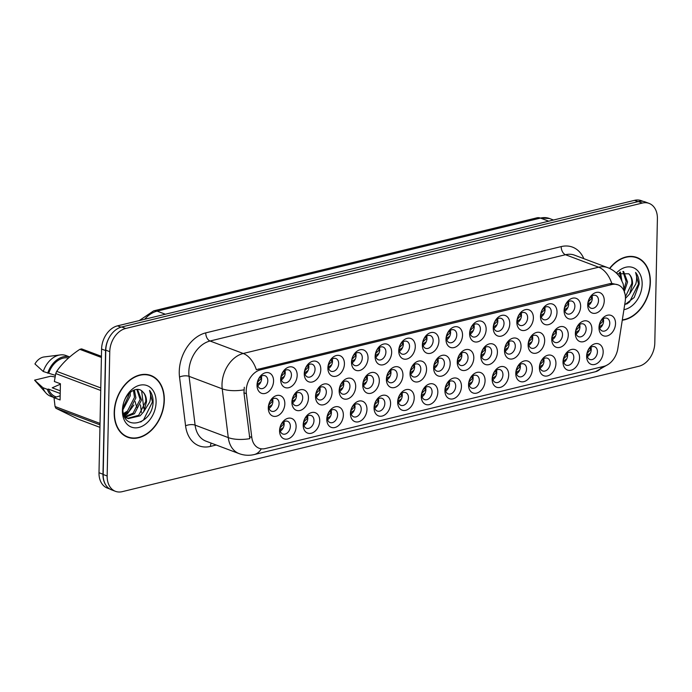 <?xml version="1.0" encoding="UTF-8"?>
<svg xmlns="http://www.w3.org/2000/svg" width="692" height="692" viewBox="0 0 692 692"><rect width="100%" height="100%" fill="white"/><g stroke="black" fill="none" stroke-linecap="round" stroke-linejoin="round"><path stroke-width="1.04" d="M508.698 375.029A10.882 7.828 -69.4 0 1 500.212 387.399A10.882 7.828 -69.4 0 1 492.159 379.043A10.882 7.828 -69.4 0 1 500.645 366.682A10.882 7.828 -69.4 0 1 508.698 375.029M492.609 377.296A6.799 4.896 110.6 0 0 495.377 382.408A6.799 4.896 110.6 0 0 502.937 374.787A6.799 4.896 110.6 0 0 500.169 369.675A6.799 4.896 110.6 0 0 492.609 377.296M532.312 369.294A10.882 7.828 -69.4 0 1 523.835 381.664A10.882 7.828 -69.4 0 1 515.782 373.308A10.882 7.828 -69.4 0 1 524.268 360.947A10.882 7.828 -69.4 0 1 532.312 369.294M516.232 371.561A6.799 4.896 110.6 0 0 519 376.673A6.799 4.896 110.6 0 0 526.56 369.052A6.799 4.896 110.6 0 0 523.792 363.94A6.799 4.896 110.6 0 0 516.232 371.561M555.936 363.568A10.882 7.828 -69.4 0 1 547.45 375.929A10.882 7.828 -69.4 0 1 539.405 367.582A10.882 7.828 -69.4 0 1 547.882 355.212A10.882 7.828 -69.4 0 1 555.936 363.568M539.846 365.826A6.799 4.896 110.6 0 0 542.623 370.938A6.799 4.896 110.6 0 0 550.183 363.317A6.799 4.896 110.6 0 0 547.407 358.205A6.799 4.896 110.6 0 0 539.846 365.826M485.075 380.764A10.882 7.828 -69.4 0 1 476.589 393.134A10.882 7.828 -69.4 0 1 468.545 384.778A10.882 7.828 -69.4 0 1 477.022 372.408A10.882 7.828 -69.4 0 1 485.075 380.764M468.986 383.031A6.799 4.896 110.6 0 0 471.762 388.143A6.799 4.896 110.6 0 0 479.322 380.522A6.799 4.896 110.6 0 0 476.546 375.41A6.799 4.896 110.6 0 0 468.986 383.031M461.452 386.499A10.882 7.828 -69.4 0 1 452.966 398.869A10.882 7.828 -69.4 0 1 444.921 390.513A10.882 7.828 -69.4 0 1 453.407 378.143A10.882 7.828 -69.4 0 1 461.452 386.499M445.363 388.766A6.799 4.896 110.6 0 0 448.139 393.878A6.799 4.896 110.6 0 0 455.699 386.257A6.799 4.896 110.6 0 0 452.931 381.145A6.799 4.896 110.6 0 0 445.363 388.766M579.559 357.833A10.882 7.828 -69.4 0 1 571.073 370.203A10.882 7.828 -69.4 0 1 563.02 361.847A10.882 7.828 -69.4 0 1 571.505 349.477A10.882 7.828 -69.4 0 1 579.559 357.833M563.47 360.091A6.799 4.896 110.6 0 0 566.238 365.203A6.799 4.896 110.6 0 0 573.806 357.582A6.799 4.896 110.6 0 0 571.03 352.47A6.799 4.896 110.6 0 0 563.47 360.091M437.828 392.234A10.882 7.828 -69.4 0 1 429.351 404.604A10.882 7.828 -69.4 0 1 421.298 396.248A10.882 7.828 -69.4 0 1 429.784 383.878A10.882 7.828 -69.4 0 1 437.828 392.234M421.748 394.492A6.799 4.896 110.6 0 0 424.516 399.604A6.799 4.896 110.6 0 0 432.076 391.983A6.799 4.896 110.6 0 0 429.308 386.871A6.799 4.896 110.6 0 0 421.748 394.492M414.214 397.969A10.882 7.828 -69.4 0 1 405.728 410.33A10.882 7.828 -69.4 0 1 397.675 401.983A10.882 7.828 -69.4 0 1 406.161 389.613A10.882 7.828 -69.4 0 1 414.214 397.969M398.125 400.227A6.799 4.896 110.6 0 0 400.893 405.339A6.799 4.896 110.6 0 0 408.462 397.718A6.799 4.896 110.6 0 0 405.685 392.606A6.799 4.896 110.6 0 0 398.125 400.227M390.591 403.695A10.882 7.828 -69.4 0 1 382.105 416.065A10.882 7.828 -69.4 0 1 374.061 407.709A10.882 7.828 -69.4 0 1 382.538 395.348A10.882 7.828 -69.4 0 1 390.591 403.695M374.502 405.962A6.799 4.896 110.6 0 0 377.278 411.074A6.799 4.896 110.6 0 0 384.838 403.453A6.799 4.896 110.6 0 0 382.062 398.341A6.799 4.896 110.6 0 0 374.502 405.962M366.968 409.43A10.882 7.828 -69.4 0 1 358.491 421.8A10.882 7.828 -69.4 0 1 350.437 413.444A10.882 7.828 -69.4 0 1 358.923 401.083A10.882 7.828 -69.4 0 1 366.968 409.43M350.887 411.697A6.799 4.896 110.6 0 0 353.655 416.809A6.799 4.896 110.6 0 0 361.215 409.188A6.799 4.896 110.6 0 0 358.447 404.076A6.799 4.896 110.6 0 0 350.887 411.697M343.353 415.165A10.882 7.828 -69.4 0 1 334.867 427.535A10.882 7.828 -69.4 0 1 326.814 419.179A10.882 7.828 -69.4 0 1 335.3 406.81A10.882 7.828 -69.4 0 1 343.353 415.165M327.264 417.432A6.799 4.896 110.6 0 0 330.032 422.544A6.799 4.896 110.6 0 0 337.592 414.923A6.799 4.896 110.6 0 0 334.824 409.811A6.799 4.896 110.6 0 0 327.264 417.432M319.73 420.9A10.882 7.828 -69.4 0 1 311.244 433.27A10.882 7.828 -69.4 0 1 303.2 424.914A10.882 7.828 -69.4 0 1 311.677 412.544A10.882 7.828 -69.4 0 1 319.73 420.9M303.641 423.167A6.799 4.896 110.6 0 0 306.418 428.279A6.799 4.896 110.6 0 0 313.978 420.658A6.799 4.896 110.6 0 0 311.201 415.546A6.799 4.896 110.6 0 0 303.641 423.167M296.107 426.635A10.882 7.828 -69.4 0 1 287.621 439.005A10.882 7.828 -69.4 0 1 279.577 430.649A10.882 7.828 -69.4 0 1 288.062 418.279A10.882 7.828 -69.4 0 1 296.107 426.635M280.018 428.893A6.799 4.896 110.6 0 0 282.794 434.005A6.799 4.896 110.6 0 0 290.355 426.384A6.799 4.896 110.6 0 0 287.578 421.272A6.799 4.896 110.6 0 0 280.018 428.893M603.173 352.098A10.882 7.828 -69.4 0 1 594.696 364.468A10.882 7.828 -69.4 0 1 586.643 356.112A10.882 7.828 -69.4 0 1 595.129 343.742A10.882 7.828 -69.4 0 1 603.173 352.098M587.093 354.365A6.799 4.896 110.6 0 0 589.861 359.477A6.799 4.896 110.6 0 0 597.421 351.856A6.799 4.896 110.6 0 0 594.653 346.735A6.799 4.896 110.6 0 0 587.093 354.365M544.665 340.793A10.882 7.828 -69.4 0 1 536.179 353.154A10.882 7.828 -69.4 0 1 528.126 344.806A10.882 7.828 -69.4 0 1 536.611 332.437A10.882 7.828 -69.4 0 1 544.665 340.793M528.576 343.05A6.799 4.896 110.6 0 0 531.352 348.163A6.799 4.896 110.6 0 0 538.912 340.542A6.799 4.896 110.6 0 0 536.136 335.43A6.799 4.896 110.6 0 0 528.576 343.05M473.804 357.989A10.882 7.828 -69.4 0 1 465.318 370.358A10.882 7.828 -69.4 0 1 457.265 362.002A10.882 7.828 -69.4 0 1 465.751 349.633A10.882 7.828 -69.4 0 1 473.804 357.989M457.715 360.255A6.799 4.896 110.6 0 0 460.483 365.367A6.799 4.896 110.6 0 0 468.043 357.747A6.799 4.896 110.6 0 0 465.275 352.635A6.799 4.896 110.6 0 0 457.715 360.255M521.041 346.519A10.882 7.828 -69.4 0 1 512.556 358.888A10.882 7.828 -69.4 0 1 504.511 350.533A10.882 7.828 -69.4 0 1 512.988 338.172A10.882 7.828 -69.4 0 1 521.041 346.519M504.952 348.785A6.799 4.896 110.6 0 0 507.729 353.897A6.799 4.896 110.6 0 0 515.289 346.277A6.799 4.896 110.6 0 0 512.513 341.165A6.799 4.896 110.6 0 0 504.952 348.785M450.181 363.724A10.882 7.828 -69.4 0 1 441.695 376.093A10.882 7.828 -69.4 0 1 433.65 367.737A10.882 7.828 -69.4 0 1 442.127 355.368A10.882 7.828 -69.4 0 1 450.181 363.724M434.092 365.982A6.799 4.896 110.6 0 0 436.868 371.102A6.799 4.896 110.6 0 0 444.428 363.482A6.799 4.896 110.6 0 0 441.652 358.361A6.799 4.896 110.6 0 0 434.092 365.982M568.279 335.058A10.882 7.828 -69.4 0 1 559.802 347.419A10.882 7.828 -69.4 0 1 551.749 339.071A10.882 7.828 -69.4 0 1 560.235 326.702A10.882 7.828 -69.4 0 1 568.279 335.058M552.199 337.315A6.799 4.896 110.6 0 0 554.967 342.428A6.799 4.896 110.6 0 0 562.527 334.807A6.799 4.896 110.6 0 0 559.759 329.695A6.799 4.896 110.6 0 0 552.199 337.315M591.902 329.323A10.882 7.828 -69.4 0 1 583.417 341.692A10.882 7.828 -69.4 0 1 575.372 333.336A10.882 7.828 -69.4 0 1 583.858 320.967A10.882 7.828 -69.4 0 1 591.902 329.323M575.822 331.58A6.799 4.896 110.6 0 0 578.59 336.701A6.799 4.896 110.6 0 0 586.15 329.081A6.799 4.896 110.6 0 0 583.382 323.96A6.799 4.896 110.6 0 0 575.822 331.58M497.418 352.254A10.882 7.828 -69.4 0 1 488.941 364.623A10.882 7.828 -69.4 0 1 480.888 356.268A10.882 7.828 -69.4 0 1 489.374 343.898A10.882 7.828 -69.4 0 1 497.418 352.254M481.338 354.52A6.799 4.896 110.6 0 0 484.106 359.632A6.799 4.896 110.6 0 0 491.666 352.012A6.799 4.896 110.6 0 0 488.898 346.9A6.799 4.896 110.6 0 0 481.338 354.52M426.557 369.459A10.882 7.828 -69.4 0 1 418.072 381.82A10.882 7.828 -69.4 0 1 410.027 373.472A10.882 7.828 -69.4 0 1 418.513 361.103A10.882 7.828 -69.4 0 1 426.557 369.459M410.468 371.716A6.799 4.896 110.6 0 0 413.245 376.829A6.799 4.896 110.6 0 0 420.805 369.208A6.799 4.896 110.6 0 0 418.037 364.096A6.799 4.896 110.6 0 0 410.468 371.716M402.934 375.194A10.882 7.828 -69.4 0 1 394.457 387.555A10.882 7.828 -69.4 0 1 386.404 379.207A10.882 7.828 -69.4 0 1 394.89 366.838A10.882 7.828 -69.4 0 1 402.934 375.194M386.854 377.451A6.799 4.896 110.6 0 0 389.622 382.564A6.799 4.896 110.6 0 0 397.182 374.943A6.799 4.896 110.6 0 0 394.414 369.831A6.799 4.896 110.6 0 0 386.854 377.451M379.32 380.92A10.882 7.828 -69.4 0 1 370.834 393.29A10.882 7.828 -69.4 0 1 362.781 384.934A10.882 7.828 -69.4 0 1 371.267 372.573A10.882 7.828 -69.4 0 1 379.32 380.92M363.231 383.186A6.799 4.896 110.6 0 0 365.999 388.298A6.799 4.896 110.6 0 0 373.568 380.678A6.799 4.896 110.6 0 0 370.791 375.566A6.799 4.896 110.6 0 0 363.231 383.186M355.697 386.655A10.882 7.828 -69.4 0 1 347.211 399.024A10.882 7.828 -69.4 0 1 339.167 390.669A10.882 7.828 -69.4 0 1 347.643 378.299A10.882 7.828 -69.4 0 1 355.697 386.655M339.608 388.921A6.799 4.896 110.6 0 0 342.384 394.033A6.799 4.896 110.6 0 0 349.944 386.413A6.799 4.896 110.6 0 0 347.168 381.301A6.799 4.896 110.6 0 0 339.608 388.921M332.073 392.39A10.882 7.828 -69.4 0 1 323.596 404.759A10.882 7.828 -69.4 0 1 315.543 396.404A10.882 7.828 -69.4 0 1 324.029 384.034A10.882 7.828 -69.4 0 1 332.073 392.39M315.993 394.656A6.799 4.896 110.6 0 0 318.761 399.768A6.799 4.896 110.6 0 0 326.321 392.148A6.799 4.896 110.6 0 0 323.553 387.036A6.799 4.896 110.6 0 0 315.993 394.656M308.459 398.125A10.882 7.828 -69.4 0 1 299.973 410.494A10.882 7.828 -69.4 0 1 291.92 402.138A10.882 7.828 -69.4 0 1 300.406 389.769A10.882 7.828 -69.4 0 1 308.459 398.125M292.37 400.391A6.799 4.896 110.6 0 0 295.138 405.503A6.799 4.896 110.6 0 0 302.698 397.883A6.799 4.896 110.6 0 0 299.93 392.762A6.799 4.896 110.6 0 0 292.37 400.391M284.836 403.86A10.882 7.828 -69.4 0 1 276.35 416.229A10.882 7.828 -69.4 0 1 268.306 407.873A10.882 7.828 -69.4 0 1 276.783 395.504A10.882 7.828 -69.4 0 1 284.836 403.86M268.747 406.118A6.799 4.896 110.6 0 0 271.523 411.23A6.799 4.896 110.6 0 0 279.084 403.609A6.799 4.896 110.6 0 0 276.307 398.497A6.799 4.896 110.6 0 0 268.747 406.118M615.525 323.588A10.882 7.828 -69.4 0 1 607.04 335.957A10.882 7.828 -69.4 0 1 598.995 327.601A10.882 7.828 -69.4 0 1 607.472 315.232A10.882 7.828 -69.4 0 1 615.525 323.588M599.436 325.854A6.799 4.896 110.6 0 0 602.213 330.966A6.799 4.896 110.6 0 0 609.773 323.346A6.799 4.896 110.6 0 0 606.996 318.233A6.799 4.896 110.6 0 0 599.436 325.854M580.631 306.547A10.882 7.828 -69.4 0 1 572.146 318.917A10.882 7.828 -69.4 0 1 564.101 310.561A10.882 7.828 -69.4 0 1 572.578 298.191A10.882 7.828 -69.4 0 1 580.631 306.547M564.542 308.805A6.799 4.896 110.6 0 0 567.319 313.917A6.799 4.896 110.6 0 0 574.879 306.297A6.799 4.896 110.6 0 0 572.102 301.184A6.799 4.896 110.6 0 0 564.542 308.805M557.008 312.282A10.882 7.828 -69.4 0 1 548.522 324.643A10.882 7.828 -69.4 0 1 540.478 316.296A10.882 7.828 -69.4 0 1 548.964 303.926A10.882 7.828 -69.4 0 1 557.008 312.282M540.928 314.54A6.799 4.896 110.6 0 0 543.696 319.652A6.799 4.896 110.6 0 0 551.256 312.031A6.799 4.896 110.6 0 0 548.488 306.919A6.799 4.896 110.6 0 0 540.928 314.54M533.385 318.017A10.882 7.828 -69.4 0 1 524.908 330.378A10.882 7.828 -69.4 0 1 516.855 322.022A10.882 7.828 -69.4 0 1 525.34 309.661A10.882 7.828 -69.4 0 1 533.385 318.017M517.305 320.275A6.799 4.896 110.6 0 0 520.073 325.387A6.799 4.896 110.6 0 0 527.633 317.766A6.799 4.896 110.6 0 0 524.865 312.654A6.799 4.896 110.6 0 0 517.305 320.275M509.77 323.744A10.882 7.828 -69.4 0 1 501.285 336.113A10.882 7.828 -69.4 0 1 493.24 327.757A10.882 7.828 -69.4 0 1 501.717 315.396A10.882 7.828 -69.4 0 1 509.77 323.744M493.681 326.01A6.799 4.896 110.6 0 0 496.458 331.122A6.799 4.896 110.6 0 0 504.018 323.501A6.799 4.896 110.6 0 0 501.242 318.389A6.799 4.896 110.6 0 0 493.681 326.01M486.147 329.478A10.882 7.828 -69.4 0 1 477.662 341.848A10.882 7.828 -69.4 0 1 469.617 333.492A10.882 7.828 -69.4 0 1 478.103 321.123A10.882 7.828 -69.4 0 1 486.147 329.478M470.058 331.745A6.799 4.896 110.6 0 0 472.835 336.857A6.799 4.896 110.6 0 0 480.395 329.236A6.799 4.896 110.6 0 0 477.618 324.124A6.799 4.896 110.6 0 0 470.058 331.745M462.524 335.213A10.882 7.828 -69.4 0 1 454.047 347.583A10.882 7.828 -69.4 0 1 445.994 339.227A10.882 7.828 -69.4 0 1 454.48 326.858A10.882 7.828 -69.4 0 1 462.524 335.213M446.444 337.48A6.799 4.896 110.6 0 0 449.212 342.592A6.799 4.896 110.6 0 0 456.772 334.971A6.799 4.896 110.6 0 0 454.004 329.859A6.799 4.896 110.6 0 0 446.444 337.48M438.91 340.948A10.882 7.828 -69.4 0 1 430.424 353.318A10.882 7.828 -69.4 0 1 422.371 344.962A10.882 7.828 -69.4 0 1 430.857 332.592A10.882 7.828 -69.4 0 1 438.91 340.948M422.821 343.206A6.799 4.896 110.6 0 0 425.589 348.327A6.799 4.896 110.6 0 0 433.149 340.698A6.799 4.896 110.6 0 0 430.381 335.585A6.799 4.896 110.6 0 0 422.821 343.206M415.286 346.683A10.882 7.828 -69.4 0 1 406.801 359.044A10.882 7.828 -69.4 0 1 398.756 350.697A10.882 7.828 -69.4 0 1 407.233 338.327A10.882 7.828 -69.4 0 1 415.286 346.683M399.197 348.941A6.799 4.896 110.6 0 0 401.974 354.053A6.799 4.896 110.6 0 0 409.534 346.433A6.799 4.896 110.6 0 0 406.758 341.32A6.799 4.896 110.6 0 0 399.197 348.941M391.663 352.418A10.882 7.828 -69.4 0 1 383.178 364.779A10.882 7.828 -69.4 0 1 375.133 356.423A10.882 7.828 -69.4 0 1 383.619 344.062A10.882 7.828 -69.4 0 1 391.663 352.418M375.574 354.676A6.799 4.896 110.6 0 0 378.351 359.788A6.799 4.896 110.6 0 0 385.911 352.167A6.799 4.896 110.6 0 0 383.143 347.055A6.799 4.896 110.6 0 0 375.574 354.676M368.04 358.145A10.882 7.828 -69.4 0 1 359.563 370.514A10.882 7.828 -69.4 0 1 351.51 362.158A10.882 7.828 -69.4 0 1 359.996 349.797A10.882 7.828 -69.4 0 1 368.04 358.145M351.96 360.411A6.799 4.896 110.6 0 0 354.728 365.523A6.799 4.896 110.6 0 0 362.288 357.902A6.799 4.896 110.6 0 0 359.52 352.79A6.799 4.896 110.6 0 0 351.96 360.411M344.426 363.88A10.882 7.828 -69.4 0 1 335.94 376.249A10.882 7.828 -69.4 0 1 327.887 367.893A10.882 7.828 -69.4 0 1 336.373 355.524A10.882 7.828 -69.4 0 1 344.426 363.88M328.337 366.146A6.799 4.896 110.6 0 0 331.105 371.258A6.799 4.896 110.6 0 0 338.673 363.637A6.799 4.896 110.6 0 0 335.897 358.525A6.799 4.896 110.6 0 0 328.337 366.146M320.803 369.615A10.882 7.828 -69.4 0 1 312.317 381.984A10.882 7.828 -69.4 0 1 304.272 373.628A10.882 7.828 -69.4 0 1 312.749 361.259A10.882 7.828 -69.4 0 1 320.803 369.615M304.714 371.881A6.799 4.896 110.6 0 0 307.49 376.993A6.799 4.896 110.6 0 0 315.05 369.372A6.799 4.896 110.6 0 0 312.274 364.26A6.799 4.896 110.6 0 0 304.714 371.881M297.179 375.349A10.882 7.828 -69.4 0 1 288.702 387.719A10.882 7.828 -69.4 0 1 280.649 379.363A10.882 7.828 -69.4 0 1 289.135 366.994A10.882 7.828 -69.4 0 1 297.179 375.349M281.099 377.607A6.799 4.896 110.6 0 0 283.867 382.728A6.799 4.896 110.6 0 0 291.427 375.107A6.799 4.896 110.6 0 0 288.659 369.986A6.799 4.896 110.6 0 0 281.099 377.607M273.565 381.084A10.882 7.828 -69.4 0 1 265.079 393.445A10.882 7.828 -69.4 0 1 257.026 385.098A10.882 7.828 -69.4 0 1 265.512 372.728A10.882 7.828 -69.4 0 1 273.565 381.084M257.476 383.342A6.799 4.896 110.6 0 0 260.244 388.454A6.799 4.896 110.6 0 0 267.804 380.834A6.799 4.896 110.6 0 0 265.036 375.721A6.799 4.896 110.6 0 0 257.476 383.342M604.254 300.812A10.882 7.828 -69.4 0 1 595.769 313.182A10.882 7.828 -69.4 0 1 587.716 304.826A10.882 7.828 -69.4 0 1 596.201 292.457A10.882 7.828 -69.4 0 1 604.254 300.812M588.165 303.079A6.799 4.896 110.6 0 0 590.933 308.191A6.799 4.896 110.6 0 0 598.502 300.57A6.799 4.896 110.6 0 0 595.726 295.458A6.799 4.896 110.6 0 0 588.165 303.079M496.441 370.185A6.799 4.896 -69.4 0 1 496.752 372.46A6.799 4.896 -69.4 0 1 492.912 379.571M520.064 364.45A6.799 4.896 -69.4 0 1 520.367 366.725A6.799 4.896 -69.4 0 1 516.535 373.836M543.687 358.715A6.799 4.896 -69.4 0 1 543.99 360.99A6.799 4.896 -69.4 0 1 540.158 368.101M472.826 375.92A6.799 4.896 -69.4 0 1 473.129 378.195A6.799 4.896 -69.4 0 1 469.297 385.306M449.203 381.655A6.799 4.896 -69.4 0 1 449.506 383.922A6.799 4.896 -69.4 0 1 445.674 391.032M567.302 352.981A6.799 4.896 -69.4 0 1 567.613 355.255A6.799 4.896 -69.4 0 1 563.772 362.366M425.58 387.382A6.799 4.896 -69.4 0 1 425.883 389.657A6.799 4.896 -69.4 0 1 422.051 396.767M401.957 393.117A6.799 4.896 -69.4 0 1 402.268 395.392A6.799 4.896 -69.4 0 1 398.428 402.502M378.342 398.851A6.799 4.896 -69.4 0 1 378.645 401.126A6.799 4.896 -69.4 0 1 374.813 408.237M354.719 404.586A6.799 4.896 -69.4 0 1 355.022 406.861A6.799 4.896 -69.4 0 1 351.19 413.972M331.096 410.321A6.799 4.896 -69.4 0 1 331.407 412.596A6.799 4.896 -69.4 0 1 327.567 419.707M307.473 416.056A6.799 4.896 -69.4 0 1 307.784 418.323A6.799 4.896 -69.4 0 1 303.944 425.433M283.858 421.783A6.799 4.896 -69.4 0 1 284.161 424.058A6.799 4.896 -69.4 0 1 280.329 431.168M590.925 347.254A6.799 4.896 -69.4 0 1 591.236 349.521A6.799 4.896 -69.4 0 1 587.396 356.631M532.408 335.94A6.799 4.896 -69.4 0 1 532.719 338.215A6.799 4.896 -69.4 0 1 528.878 345.325M461.547 353.145A6.799 4.896 -69.4 0 1 461.858 355.411A6.799 4.896 -69.4 0 1 458.017 362.522M508.793 341.675A6.799 4.896 -69.4 0 1 509.096 343.95A6.799 4.896 -69.4 0 1 505.264 351.06M437.932 358.871A6.799 4.896 -69.4 0 1 438.235 361.146A6.799 4.896 -69.4 0 1 434.403 368.256M556.031 330.205A6.799 4.896 -69.4 0 1 556.342 332.48A6.799 4.896 -69.4 0 1 552.501 339.59M579.654 324.47A6.799 4.896 -69.4 0 1 579.957 326.745A6.799 4.896 -69.4 0 1 576.125 333.855M485.17 347.41A6.799 4.896 -69.4 0 1 485.473 349.685A6.799 4.896 -69.4 0 1 481.641 356.795M414.309 364.606A6.799 4.896 -69.4 0 1 414.612 366.881A6.799 4.896 -69.4 0 1 410.78 373.991M390.686 370.341A6.799 4.896 -69.4 0 1 390.989 372.616A6.799 4.896 -69.4 0 1 387.157 379.726M367.063 376.076A6.799 4.896 -69.4 0 1 367.374 378.351A6.799 4.896 -69.4 0 1 363.534 385.461M343.448 381.811A6.799 4.896 -69.4 0 1 343.751 384.086A6.799 4.896 -69.4 0 1 339.919 391.196M319.825 387.546A6.799 4.896 -69.4 0 1 320.128 389.812A6.799 4.896 -69.4 0 1 316.296 396.923M296.202 393.281A6.799 4.896 -69.4 0 1 296.513 395.547A6.799 4.896 -69.4 0 1 292.673 402.657M272.579 399.007A6.799 4.896 -69.4 0 1 272.89 401.282A6.799 4.896 -69.4 0 1 269.05 408.392M603.277 318.744A6.799 4.896 -69.4 0 1 603.58 321.01A6.799 4.896 -69.4 0 1 599.748 328.12M568.383 301.695A6.799 4.896 -69.4 0 1 568.686 303.97A6.799 4.896 -69.4 0 1 564.854 311.08M544.76 307.43A6.799 4.896 -69.4 0 1 545.062 309.705A6.799 4.896 -69.4 0 1 541.231 316.815M521.137 313.165A6.799 4.896 -69.4 0 1 521.448 315.44A6.799 4.896 -69.4 0 1 517.607 322.55M497.513 318.9A6.799 4.896 -69.4 0 1 497.825 321.175A6.799 4.896 -69.4 0 1 493.984 328.285M473.899 324.635A6.799 4.896 -69.4 0 1 474.202 326.909A6.799 4.896 -69.4 0 1 470.37 334.02M450.276 330.369A6.799 4.896 -69.4 0 1 450.578 332.636A6.799 4.896 -69.4 0 1 446.747 339.746M426.653 336.096A6.799 4.896 -69.4 0 1 426.964 338.371A6.799 4.896 -69.4 0 1 423.123 345.481M403.038 341.831A6.799 4.896 -69.4 0 1 403.341 344.106A6.799 4.896 -69.4 0 1 399.509 351.216M379.415 347.566A6.799 4.896 -69.4 0 1 379.718 349.841A6.799 4.896 -69.4 0 1 375.886 356.951M355.792 353.301A6.799 4.896 -69.4 0 1 356.095 355.576A6.799 4.896 -69.4 0 1 352.263 362.686M332.169 359.036A6.799 4.896 -69.4 0 1 332.48 361.31A6.799 4.896 -69.4 0 1 328.639 368.421M308.554 364.77A6.799 4.896 -69.4 0 1 308.857 367.037A6.799 4.896 -69.4 0 1 305.025 374.147M284.931 370.497A6.799 4.896 -69.4 0 1 285.234 372.772A6.799 4.896 -69.4 0 1 281.402 379.882M261.308 376.232A6.799 4.896 -69.4 0 1 261.619 378.507A6.799 4.896 -69.4 0 1 257.779 385.617M591.997 295.968A6.799 4.896 -69.4 0 1 592.309 298.235A6.799 4.896 -69.4 0 1 588.468 305.345M246.369 393.67A18.364 13.209 -69.4 0 1 246.222 390.686A18.364 13.209 -69.4 0 1 260.538 369.813L611.849 284.533A18.364 13.209 -69.4 0 1 617.947 284.827A18.364 13.209 -69.4 0 1 625.161 301.721L617.835 348.595A18.364 13.209 -69.4 0 1 603.787 366.379L265.226 448.563A18.364 13.209 -69.4 0 1 259.128 448.269A18.364 13.209 -69.4 0 1 251.793 437.448L246.369 393.67L243.956 392.762L244.302 387.252M137.431 407.891A20.405 14.679 -69.4 0 1 135.217 401.602M114.197 412.432A32.991 23.736 110.6 0 0 127.639 437.232A32.991 23.736 110.6 0 0 164.307 400.27A32.991 23.736 110.6 0 0 150.865 375.471A32.991 23.736 110.6 0 0 114.197 412.432M125.901 436.47A32.991 23.736 110.6 0 0 127.397 436.782M622.272 320.214A32.991 23.736 110.6 0 0 650.359 282.284A32.991 23.736 110.6 0 0 636.917 257.493A32.991 23.736 110.6 0 0 609.548 268.418M261.282 448.805A23.805 14.852 -103.6 0 1 254.275 454.54C249.155 455.76 244.112 455.457 239.147 453.632A27.213 19.575 -69.4 0 1 228.282 437.603L222.227 388.826A27.213 19.575 -69.4 0 1 222.011 384.406A27.213 19.575 -69.4 0 1 243.221 353.482A23.805 14.852 76.4 0 1 256.343 369.71L609.643 283.711L611.789 283.426L617.947 284.827M649.087 203.396L645.108 201.9A20.405 14.679 110.6 0 0 638.327 201.571L121.688 326.979A20.405 14.679 110.6 0 0 105.781 350.161L103.177 474.496A20.405 14.679 110.6 0 0 111.49 489.832L115.469 491.329A20.405 14.679 110.6 0 0 122.25 491.657L638.889 366.25A20.405 14.679 110.6 0 0 654.796 343.059L657.4 218.733A20.405 14.679 110.6 0 0 649.087 203.396A20.405 14.679 110.6 0 0 642.306 203.067L125.667 328.475A20.405 14.679 110.6 0 0 109.76 351.657L107.156 475.992A20.405 14.679 110.6 0 0 115.469 491.329M611.789 283.426A23.805 14.852 -103.6 0 0 598.667 267.207L243.221 353.482L210.048 341.009A27.213 19.575 110.6 0 0 188.838 371.924A27.213 19.575 110.6 0 0 189.063 376.344L195.109 425.13L228.282 437.603A23.805 9.749 -7.1 0 0 249.829 438.659L243.956 392.762M636.441 257.675A32.991 23.736 110.6 0 0 635.118 256.922M150.389 375.652A32.991 23.736 110.6 0 0 149.057 374.908M643.188 201.372L641.32 200.671A20.405 14.679 110.6 0 0 634.547 200.343L117.493 325.854A20.405 14.679 110.6 0 0 101.586 349.045L98.999 472.722A20.405 14.679 110.6 0 0 107.312 488.059L109.708 488.959M109.327 337.393A20.405 14.679 110.6 0 0 105.565 350.541L102.978 474.219A20.405 14.679 110.6 0 0 106.222 485.663M591.487 301.773L588.191 303.926M588.278 301.946L591.729 298.364L591.15 296.583M602.758 324.548L599.462 326.702M599.549 324.721L603 321.14L602.421 319.358M587.197 353.231L590.657 349.642L590.077 347.868M587.119 355.212L590.414 353.058M164.047 400.331A32.654 23.485 110.6 0 0 150.744 375.791A32.654 23.485 110.6 0 0 114.457 412.371A32.654 23.485 110.6 0 0 127.76 436.911A32.654 23.485 110.6 0 0 164.047 400.331M60.412 384.172L52.211 387.797L60.265 390.824M130.217 392.321L130.286 395.755L122.942 409.75M128.937 393.523L128.885 395.227L122.951 407.943M134.369 389.933L135.9 397.865L128.859 411.61L123.721 414.508M133.435 390.297L134.499 397.338L127.458 411.083L123.461 413.565M137.552 389.449L141.523 399.976L134.482 413.721L125.598 417.12M136.86 389.449L140.121 399.448L133.072 413.193L124.992 416.593M124.119 415.658L128.228 418.634L140.095 415.831L143.633 411.844L146.505 401.853C146.531 397.459 145.277 394.103 142.725 391.784C145.017 394.077 146.021 397.338 145.735 401.559L138.694 415.304L127.536 418.34M126.826 418.106L124.69 416.973M142.725 391.784C136.168 384.25 122.674 395.539 122.934 408.375C121.775 431.523 151.565 425.234 153.053 403.237L153.096 402.13C153.157 397.346 151.972 393.437 149.541 390.409C150.847 393.679 150.917 397.537 149.74 401.991L143.633 411.844M122.406 410.442A22.179 15.951 110.6 0 0 138.807 427.466A22.179 15.951 110.6 0 0 156.098 402.26A22.179 15.951 110.6 0 0 139.697 385.236A22.179 15.951 110.6 0 0 122.406 410.442M101.439 356.337L81.647 348.898A36.728 26.426 110.6 0 0 79.822 349.339C70.004 355.844 62.297 363.179 56.701 371.353A36.728 26.426 110.6 0 0 55.749 373.559L54.357 381.491L60.42 383.766L60.074 399.959L54.011 397.675L55.057 406.524A36.728 26.426 110.6 0 0 55.931 408.28L78.36 419.24L99.951 427.353M47.687 373.17A21.763 15.657 110.6 0 1 69.702 356.96L65.982 355.532A21.763 15.657 110.6 0 0 60.273 354.909L44.063 356.96A13.606 9.783 110.6 0 0 34.937 363.949L43.267 371.509L55.36 375.358M60.273 354.909A21.763 15.657 110.6 0 0 43.267 371.509M68.473 358.041A20.405 14.679 110.6 0 0 48.821 372.901M54.011 397.675L60.161 395.833M56.701 371.353L100.772 387.927M100.721 390.47L55.749 373.559M101.413 357.461L79.822 349.339M55.057 406.524L100.029 423.435M100.003 424.862L55.931 408.28M55.057 376.958L50.732 376.223L34.6 380.142A13.606 9.783 110.6 0 0 35.11 380.764L45.949 392.995A21.763 15.657 110.6 0 0 50.654 396.282L54.123 397.589M60.213 393.497L48.475 389.086L47.35 389.362L42.93 387.693A21.763 15.657 110.6 0 0 45.949 392.995M42.93 387.693L34.6 380.142M47.35 389.362A21.763 15.657 110.6 0 0 54.166 397.554M48.475 389.086A20.405 14.679 110.6 0 0 55.55 396.672L56 396.845M149.541 390.409L152.448 401.888L143.547 419.914L140.692 422.016M128.184 412.155L124.067 415.537M133.902 405.028L127.397 413.842L124.43 416.013M622.316 319.877A32.654 23.485 110.6 0 0 650.108 282.353A32.654 23.485 110.6 0 0 636.804 257.813A32.654 23.485 110.6 0 0 609.782 268.531M620.43 271.947L621.874 280.684M623.604 271.472L627.575 281.999L624.487 291.107M622.912 271.472L626.173 281.471L624.236 288.478M625.438 298.425L629.685 293.866L632.566 283.867C632.592 279.482 631.329 276.125 628.777 273.798C631.078 276.099 632.081 279.36 631.787 283.582L625.386 296.747M619.487 272.311L620.603 278.34M624.66 304.887L634.209 297.491L639.157 284.152C639.209 279.36 638.024 275.459 635.593 272.432C636.899 275.693 636.969 279.551 635.792 284.005L629.685 293.866M623.916 309.679A22.179 15.951 110.6 0 0 642.15 284.282A22.179 15.951 110.6 0 0 633.647 267.83A22.179 15.951 110.6 0 0 616.338 273.055M628.777 273.798L617.039 273.747M635.593 272.432L638.5 283.91L629.599 301.937L626.744 304.039M567.864 307.507L564.568 309.661M564.655 307.68L568.106 304.099L567.527 302.317M544.249 313.242L540.954 315.396M541.032 313.415L544.492 309.834L543.912 308.052M520.626 318.977L517.331 321.123M517.408 319.142L520.868 315.569L520.289 313.787M497.003 324.712L493.707 326.858M493.794 324.877L497.245 321.304L496.666 319.514M563.582 358.966L567.033 355.377L566.454 353.603M563.496 360.947L566.791 358.793M539.959 364.693L543.41 361.112L542.839 359.338M539.881 366.673L543.168 364.528M516.336 370.428L519.796 366.846L519.216 365.065M516.258 372.408L519.554 370.263M492.713 376.163L496.173 372.581L495.593 370.8M492.635 378.143L495.93 375.998M579.143 330.283L575.848 332.437M575.926 330.456L579.386 326.875L578.806 325.093M555.52 336.018L552.225 338.172M552.303 336.191L555.763 332.61L555.183 330.828M531.897 341.753L528.601 343.907M528.688 341.917L532.139 338.345L531.56 336.563M508.274 347.488L504.987 349.633M505.065 347.652L508.516 344.08L507.945 342.289M473.389 330.439L470.093 332.592M470.171 330.612L473.622 327.039L473.051 325.249M449.765 336.174L446.47 338.327M446.548 336.347L450.008 332.765L449.428 330.984M426.142 341.909L422.847 344.062M422.933 342.082L426.384 338.5L425.805 336.719M402.519 347.643L399.223 349.797M399.31 347.817L402.761 344.235L402.182 342.453M484.659 353.223L481.364 355.368M481.442 353.387L484.902 349.815L484.322 348.024M461.036 358.949L457.741 361.103M457.827 359.122L461.279 355.541L460.699 353.759M437.413 364.684L434.118 366.838M434.204 364.857L437.655 361.276L437.076 359.494M413.799 370.419L410.503 372.573M410.581 370.592L414.041 367.011L413.461 365.229M469.098 381.897L472.549 378.308L471.97 376.534M469.012 383.878L472.307 381.733M445.475 387.632L448.935 384.043L448.355 382.269M445.397 389.613L448.693 387.459M421.852 393.367L425.312 389.778L424.732 388.004M421.774 395.348L425.07 393.194M378.905 353.378L375.609 355.524M375.687 353.543L379.147 349.97L378.567 348.188M355.281 359.113L351.986 361.259M352.064 359.278L355.524 355.705L354.944 353.915M331.658 364.848L328.363 366.994M328.449 365.013L331.9 361.44L331.321 359.65M308.035 370.575L304.748 372.728M304.826 370.748L308.277 367.167L307.698 365.385M284.421 376.31L281.125 378.463M281.203 376.483L284.663 372.901L284.083 371.12M260.798 382.045L257.502 384.198M257.58 382.218L261.04 378.636L260.46 376.855M390.176 376.154L386.88 378.308M386.958 376.318L390.418 372.746L389.838 370.964M366.552 381.889L363.257 384.034M363.343 382.053L366.795 378.481L366.215 376.69M342.929 387.624L339.642 389.769M339.72 387.788L343.171 384.216L342.592 382.425M319.315 393.35L316.019 395.504M316.097 393.523L319.557 389.942L318.977 388.16M295.692 399.085L292.396 401.239M292.474 399.258L295.934 395.677L295.354 393.895M272.068 404.82L268.773 406.974M268.859 404.993L272.311 401.412L271.731 399.63M398.237 399.094L401.689 395.513L401.109 393.739M398.151 401.083L401.447 398.929M374.614 404.829L378.066 401.248L377.486 399.466M374.528 406.81L377.823 404.664M350.991 410.564L354.451 406.983L353.872 405.201M350.913 412.544L354.209 410.399M327.368 416.299L330.828 412.709L330.248 410.936M327.29 418.279L330.586 416.134M303.753 422.034L307.205 418.444L306.625 416.671M303.667 424.014L306.963 421.861M280.13 427.768L283.582 424.179L283.011 422.405M280.052 429.749L283.339 427.595M611.849 284.533L609.643 283.711M251.793 437.448L249.388 436.54M260.538 369.813L258.332 368.983M561.212 246.586A6.799 4.247 -103.6 0 0 565.494 254.725L210.048 341.009A6.799 4.247 -103.6 0 1 205.766 332.869L561.212 246.586A34.012 24.462 -69.4 0 1 583.849 258.67M574.533 255.166A27.213 19.575 110.6 0 0 565.494 254.725L598.667 267.207A27.213 19.575 -69.4 0 1 607.706 267.64L574.533 255.166M243.921 389.856A23.805 9.749 -7.1 0 1 222.227 388.826L189.063 376.344A6.799 2.785 172.9 0 0 179.531 377.045A34.012 24.462 -69.4 0 1 205.766 332.869M602.005 366.812A23.805 14.852 76.4 0 1 595.509 371.716L254.275 454.54M216.207 445.008L210.454 446.409A34.012 24.462 -69.4 0 1 185.577 425.822L179.531 377.045M642.306 203.067L638.327 201.571M125.667 328.475L121.688 326.979M109.76 351.657L105.781 350.161M107.156 475.992L103.177 474.496M185.577 425.822A6.799 2.785 172.9 0 1 195.109 425.13A27.213 19.575 110.6 0 0 205.974 441.159L239.147 453.632M211.242 443.139A6.799 4.247 -103.6 0 0 210.454 446.409M548.713 221.18L540.469 218.084A13.606 8.486 -103.6 0 0 536.992 217.816L549.509 218.516A27.213 19.575 110.6 0 0 540.469 218.084L157.127 311.132A27.213 19.575 110.6 0 0 144.68 319.254M165.362 314.229L157.127 311.132A13.606 8.486 -103.6 0 0 153.641 310.864L536.992 217.816M98.999 472.722L102.978 474.219M101.586 349.045L105.565 350.541M117.493 325.854L120.988 327.169M634.547 200.343L638.007 201.649M141.635 390.833L143.824 408.522M591.729 298.364L592.309 298.14M603 321.14L603.58 320.915M591.236 349.425L590.657 349.642M568.106 304.099L568.686 303.875M544.492 309.834L545.062 309.609M520.868 315.569L521.448 315.336M497.245 321.304L497.825 321.071M567.613 355.16L567.033 355.377M543.99 360.895L543.41 361.112M520.375 366.63L519.796 366.846M496.752 372.365L496.173 372.581M579.386 326.875L579.957 326.65M555.763 332.61L556.342 332.385M532.139 338.345L532.719 338.111M508.516 344.08L509.096 343.846M473.622 327.039L474.202 326.806M450.008 332.765L450.587 332.541M426.384 338.5L426.964 338.276M402.761 344.235L403.341 344.01M484.902 349.815L485.481 349.581M461.279 355.541L461.858 355.316M437.655 361.276L438.235 361.051M414.041 367.011L414.612 366.786M473.129 378.1L472.549 378.308M449.506 383.826L448.935 384.043M425.891 389.561L425.312 389.778M379.147 349.97L379.718 349.737M355.524 355.705L356.103 355.472M331.9 361.44L332.48 361.207M308.277 367.167L308.857 366.942M284.663 372.901L285.234 372.677M261.04 378.636L261.619 378.412M390.418 372.746L390.997 372.512M366.795 378.481L367.374 378.247M343.171 384.216L343.751 383.982M319.557 389.942L320.128 389.717M295.934 395.677L296.513 395.452M272.311 401.412L272.89 401.187M402.268 395.296L401.689 395.513M378.645 401.031L378.066 401.248M355.022 406.766L354.451 406.983M331.407 412.501L330.828 412.709M307.784 418.228L307.205 418.444M284.161 423.962L283.582 424.179M624.513 292.976L623.172 283.902L620.603 278.331C617.515 273.349 613.216 269.785 607.706 267.64M608.389 364.295L595.509 371.716M139.256 320.569L153.641 310.864M549.509 218.516L553.505 220.021M141.41 412.441L140.476 404.855M147.569 374.597L150.744 375.791M124.577 435.718L127.76 436.911M633.621 256.611L636.804 257.813"/></g></svg>
